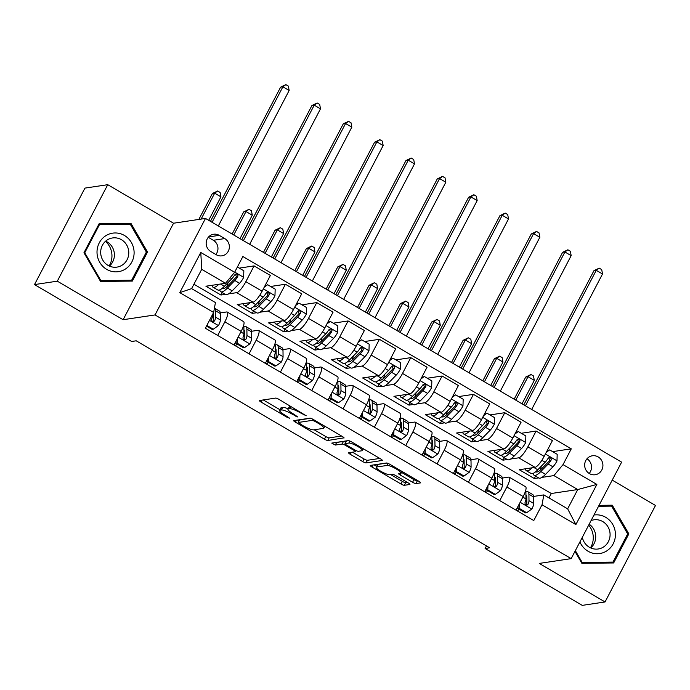 <?xml version="1.0" encoding="UTF-8"?>
<svg xmlns="http://www.w3.org/2000/svg" width="690" height="690" viewBox="0 0 690 690"><rect width="100%" height="100%" fill="white"/><g stroke="black" fill="none" stroke-linecap="round" stroke-linejoin="round"><path stroke-width="1.03" d="M306.239 415.803L279.002 399.389A2.941 0.552 -152.4 0 0 275.646 398.087L259.526 400.502A2.941 0.552 -152.4 0 0 259.38 400.579A2.941 0.552 -152.4 0 0 261.087 402.072L287.238 417.381L289.688 418.244L285.108 415.216A9.41 1.76 -152.4 0 1 279.631 410.429A9.41 1.76 -152.4 0 1 280.097 410.179L281.442 409.972A9.41 1.76 -152.4 0 1 292.18 414.155L297.916 417.053L293.431 413.966A9.41 1.76 -152.4 0 1 287.963 409.179A9.41 1.76 -152.4 0 1 288.42 408.929L289.765 408.73A9.41 1.76 -152.4 0 1 300.504 412.905L306.239 415.803M598.161 456.918A9.591 9.125 81.5 0 0 592.374 455.78A9.591 9.125 81.5 0 0 584.792 463.49A9.591 9.125 81.5 0 0 589.433 473.607A9.591 9.125 81.5 0 0 595.211 474.737A9.591 9.125 81.5 0 0 602.793 467.027A9.591 9.125 81.5 0 0 598.161 456.918M412.577 482.258A2.941 0.552 -152.4 0 0 415.932 483.569L420.452 482.888A2.941 0.552 -152.4 0 0 420.598 482.81A2.941 0.552 -152.4 0 0 418.89 481.31L389.85 464.31A2.941 0.552 -152.4 0 0 386.495 462.999L370.375 465.414A2.941 0.552 -152.4 0 0 370.237 465.5A2.941 0.552 -152.4 0 0 371.945 466.992L400.976 484A2.941 0.552 -152.4 0 0 404.34 485.303L409.8 484.484A2.941 0.552 -152.4 0 0 409.946 484.406A2.941 0.552 -152.4 0 0 408.23 482.914L395.81 475.634A2.941 0.552 -152.4 0 0 392.446 474.323L389.738 474.729A7.866 1.475 -152.4 0 1 381.605 471.719A7.866 1.475 -152.4 0 1 376.188 467.234A7.866 1.475 -152.4 0 1 376.576 467.018L387.185 465.431A7.866 1.475 -152.4 0 1 395.318 468.45A7.866 1.475 -152.4 0 1 400.743 472.935A7.866 1.475 -152.4 0 1 400.355 473.142L398.587 473.409A2.941 0.552 -152.4 0 0 398.44 473.487A2.941 0.552 -152.4 0 0 400.148 474.979L412.577 482.258L413.94 479.654A2.941 0.552 -152.4 0 0 417.295 480.956L418.08 480.844M539.252 563.42L605.052 601.956L582.248 605.372L485.113 548.481L489.667 547.8L136.206 340.8L131.643 341.481L34.5 284.591L57.305 281.175L123.113 319.712L155.034 314.933L571.173 558.633L539.252 563.42M343.922 438.072A2.941 0.552 -152.4 0 0 344.069 437.995A2.941 0.552 -152.4 0 0 342.361 436.494L313.329 419.494A2.941 0.552 -152.4 0 0 309.965 418.183L293.854 420.598A2.941 0.552 -152.4 0 0 293.707 420.676A2.941 0.552 -152.4 0 0 295.415 422.177L324.455 439.176A2.941 0.552 -152.4 0 0 327.81 440.487L344.051 437.831M351.589 441.902L380.621 458.902A2.941 0.552 -152.4 0 1 382.338 460.402A2.941 0.552 -152.4 0 1 382.191 460.48L366.071 462.895A2.941 0.552 -152.4 0 1 362.716 461.584L350.287 454.313A2.941 0.552 -152.4 0 1 348.579 452.812A2.941 0.552 -152.4 0 1 348.726 452.735L355.264 451.76A2.941 0.552 -152.4 0 0 355.41 451.674A2.941 0.552 -152.4 0 0 353.694 450.182L345.449 445.352A2.941 0.552 -152.4 0 0 342.093 444.05L335.288 445.067L331.743 443.101L348.234 440.591A2.941 0.552 -152.4 0 1 351.589 441.902M210.778 251.514L216.298 254.748A9.289 8.832 81.5 0 0 221.895 255.843A9.289 8.832 81.5 0 0 229.235 248.374A9.289 8.832 81.5 0 0 224.75 238.576L219.23 235.35A9.289 8.832 81.5 0 0 213.633 234.246A9.289 8.832 81.5 0 0 206.293 241.724A9.289 8.832 81.5 0 0 210.778 251.514M155.034 314.933L205.482 218.437L621.621 462.136L571.173 558.633M213.633 312.458L179.788 292.638L200.781 252.471L234.626 272.291L225.527 283.271L201.713 269.324L191.622 288.627L215.435 302.574L213.633 312.458L205.379 328.233L533.784 520.553L542.03 504.778L543.832 494.894L567.646 508.841L577.737 489.538L553.923 475.591L541.961 477.385M552.621 451.631L571.277 448.836L242.871 256.516L234.626 272.291M571.277 448.836L563.023 464.611L596.867 484.432L575.874 524.598L542.03 504.778M123.113 319.712L173.552 223.224L107.752 184.687L57.305 281.175M107.752 184.687L84.948 188.103L34.5 284.591M605.052 601.956L655.5 505.459L612.22 480.119M173.552 223.224L205.482 218.437M486.45 545.919L485.113 548.481M225.527 283.271L205.913 286.212L220.955 295.018L222.223 292.595M548.981 497.904L551.284 493.505L193.925 284.22M551.284 493.505L577.737 489.538L596.867 484.432M538.623 477.885L534.31 478.532L535.578 476.1M521.286 433.277L536.104 431.06L552.405 440.599L544.151 456.383A11.98 2.924 120.4 0 1 535.052 467.354L519.268 469.726L534.31 478.532M536.104 431.06L527.859 446.835A11.98 2.924 120.4 0 1 518.759 457.815L510.617 459.031M507.288 459.531L502.976 460.178L504.243 457.755M489.952 414.932L504.77 412.706L521.062 422.254L512.817 438.029A11.98 2.924 120.4 0 1 503.717 449.009L487.934 451.372L502.976 460.178M504.77 412.706L496.524 428.49A11.98 2.924 120.4 0 1 487.425 439.461L479.283 440.686M475.953 441.186L471.641 441.833L472.909 439.401M458.617 396.578L473.435 394.361L489.727 403.9L481.482 419.675A11.98 2.924 120.4 0 1 472.383 430.655L456.599 433.018L471.641 441.833M473.435 394.361L465.189 410.136A11.98 2.924 120.4 0 1 456.081 421.116L447.948 422.332M444.619 422.832L440.306 423.479L441.574 421.047M427.283 378.224L442.1 376.007L458.393 385.546L450.147 401.33A11.98 2.924 120.4 0 1 441.048 412.301L425.264 414.673L440.306 423.479M442.1 376.007L433.855 391.782A11.98 2.924 120.4 0 1 424.747 402.762L416.613 403.978M413.284 404.478L408.972 405.125L410.24 402.701M395.948 359.878L410.766 357.653L427.058 367.201L418.813 382.976A11.98 2.924 120.4 0 1 409.705 393.956L393.93 396.319L408.972 405.125M410.766 357.653L402.512 373.437A11.98 2.924 120.4 0 1 393.412 384.408L385.279 385.632M381.95 386.133L377.637 386.78L378.905 384.347M364.605 341.524L379.431 339.308L395.724 348.847L387.478 364.622A11.98 2.924 120.4 0 1 378.37 375.602L362.595 377.965L377.637 386.78M379.431 339.308L371.177 355.083A11.98 2.924 120.4 0 1 362.078 366.062L353.944 367.278M350.606 367.779L346.294 368.426L347.57 365.993M333.27 323.17L348.096 320.954L364.389 330.493L356.135 346.277A11.98 2.924 120.4 0 1 347.036 357.248L331.252 359.619L346.294 368.426M348.096 320.954L339.842 336.729A11.98 2.924 120.4 0 1 330.743 347.708L322.61 348.924M319.272 349.425L314.959 350.072L316.227 347.648M301.935 304.825L316.753 302.599L333.054 312.147L324.8 327.923A11.98 2.924 120.4 0 1 315.701 338.902L299.917 341.265L314.959 350.072M316.753 302.599L308.508 318.383A11.98 2.924 120.4 0 1 299.408 329.354L291.266 330.579M287.937 331.079L283.625 331.726L284.892 329.294M270.601 286.471L285.419 284.254L301.72 293.793L293.466 309.569A11.98 2.924 120.4 0 1 284.366 320.548L268.582 322.911L283.625 331.726M285.419 284.254L277.173 300.029A11.98 2.924 120.4 0 1 268.074 311.009L259.932 312.225M256.602 312.725L252.29 313.372L253.558 310.94M239.266 268.117L254.084 265.9L270.377 275.439L262.131 291.223A11.98 2.924 120.4 0 1 253.032 302.194L237.248 304.566L252.29 313.372M254.084 265.9L245.838 281.675A11.98 2.924 120.4 0 1 236.73 292.655L228.597 293.871M225.268 294.371L220.955 295.018M220.283 312.906L226.648 311.958A11.98 2.924 120.4 0 1 227.252 312.044A11.98 2.924 120.4 0 1 224.837 321.842L217.721 335.461M251.617 331.26L257.982 330.303A11.98 2.924 120.4 0 1 258.586 330.398A11.98 2.924 120.4 0 1 256.18 340.187L249.055 353.815M282.952 349.606L289.317 348.657A11.98 2.924 120.4 0 1 289.921 348.743A11.98 2.924 120.4 0 1 287.514 358.541L280.39 372.16M314.295 367.96L320.652 367.011A11.98 2.924 120.4 0 1 321.255 367.097A11.98 2.924 120.4 0 1 318.849 376.895L311.725 390.514M345.63 386.314L351.986 385.356A11.98 2.924 120.4 0 1 352.59 385.451A11.98 2.924 120.4 0 1 350.184 395.241L343.059 408.868M376.964 404.659L383.321 403.71A11.98 2.924 120.4 0 1 383.925 403.797A11.98 2.924 120.4 0 1 381.518 413.595L374.403 427.214M408.299 423.013L414.664 422.064A11.98 2.924 120.4 0 1 415.259 422.151A11.98 2.924 120.4 0 1 412.853 431.949L405.737 445.568M439.634 441.367L445.999 440.41A11.98 2.924 120.4 0 1 446.602 440.505A11.98 2.924 120.4 0 1 444.188 450.294L437.072 463.922M470.968 459.713L477.333 458.764A11.98 2.924 120.4 0 1 477.937 458.85A11.98 2.924 120.4 0 1 475.531 468.648L468.407 482.267M502.303 478.067L508.668 477.118A11.98 2.924 120.4 0 1 509.272 477.204A11.98 2.924 120.4 0 1 506.865 487.002L499.741 500.621M533.646 496.421L543.832 494.894M227.252 312.044L243.544 321.583A11.98 2.924 120.4 0 1 241.138 331.381L234.013 345M258.586 330.398L274.879 339.937A11.98 2.924 120.4 0 1 272.472 349.735L265.348 363.354M289.921 348.743L306.213 358.291A11.98 2.924 120.4 0 1 303.807 368.081L296.683 381.708M321.255 367.097L337.548 376.645A11.98 2.924 120.4 0 1 335.142 386.435L328.026 400.053M352.59 385.451L368.883 394.99A11.98 2.924 120.4 0 1 366.476 404.788L359.361 418.407M383.925 403.797L400.217 413.345A11.98 2.924 120.4 0 1 397.811 423.134L390.695 436.761M415.259 422.151L431.561 431.699A11.98 2.924 120.4 0 1 429.154 441.488L422.03 455.107M446.602 440.505L462.895 450.044A11.98 2.924 120.4 0 1 460.489 459.842L453.365 473.461M477.937 458.85L494.23 468.398A11.98 2.924 120.4 0 1 491.823 478.187L484.699 491.815M509.272 477.204L525.564 486.752A11.98 2.924 120.4 0 1 523.158 496.541L516.034 510.16M553.923 475.591L563.023 464.611M201.713 269.324L200.781 252.471M191.622 288.627L179.788 292.638M575.874 524.598L567.646 508.841M215.858 254.489A9.289 8.832 81.5 0 0 213.348 240.284L208.276 237.317M589.191 473.461A9.591 9.125 81.5 0 0 586.992 458.764M100.55 281.442L132.342 281.08L147.531 252.023L130.936 223.319L99.144 223.689L83.956 252.747L100.55 281.442M574.968 551.379L581.868 563.316L613.66 562.954L628.849 533.896L612.254 505.192L599.032 505.347M128.788 281.123L129.056 280.606M127.331 224.285L98.868 224.215M127.107 223.896L130.936 223.319M146.28 252.204L147.531 252.023M610.107 562.997L610.374 562.479M608.649 506.158L598.756 505.882M627.598 534.077L628.849 533.896M608.425 505.77L612.254 505.192M287.963 409.179L289.326 406.574A9.41 1.76 -152.4 0 1 289.791 406.315L290.619 406.194M288.144 408.825A9.41 1.76 -152.4 0 0 282.805 407.367L281.442 409.972M279.631 410.429L280.994 407.816A9.41 1.76 -152.4 0 1 281.46 407.566L282.805 407.367M263.261 399.941L279.993 409.739M314.2 429.767L325.818 436.572A2.941 0.552 -152.4 0 0 329.173 437.883L341.55 436.028M297.588 420.038L299.037 420.891M314.778 421.262L312.432 420.348L298.278 422.47L302.945 425.661A9.41 1.76 -152.4 0 0 313.683 429.844L323.351 428.395A9.41 1.76 -152.4 0 0 323.817 428.145A9.41 1.76 -152.4 0 0 318.349 423.358L314.778 421.262L315.149 420.564M299.555 420.029L310.483 418.244M379.819 458.436L367.434 460.29L366.071 462.895M352.461 452.174L364.079 458.979A2.941 0.552 -152.4 0 0 367.434 460.29M345.768 442.186A2.941 0.552 -152.4 0 0 343.456 441.436L336.651 442.463L335.288 445.067M336.203 442.393L336.651 442.463M362.043 450.743A7.866 1.475 -152.4 0 0 362.431 450.527A7.866 1.475 -152.4 0 0 357.015 446.05A7.866 1.475 -152.4 0 0 348.881 443.032L345.138 443.592A2.941 0.552 -152.4 0 0 344.991 443.67A2.941 0.552 -152.4 0 0 346.708 445.162L354.953 449.992A2.941 0.552 -152.4 0 0 358.308 451.303L362.043 450.743M344.991 443.67L346.363 441.065A2.941 0.552 -152.4 0 1 346.501 440.979L348.743 440.651M401.149 472.15A2.941 0.552 -152.4 0 0 401.511 472.374L413.94 479.654M376.188 467.234L377.551 464.62A7.866 1.475 -152.4 0 1 377.939 464.413L387.004 463.059M390.721 474.582L402.339 481.387A2.941 0.552 -152.4 0 0 405.703 482.698L407.428 482.439M374.118 464.853L376.654 466.345M218.885 284.271A22.917 5.598 120.4 0 1 212.969 287.169A22.917 5.598 120.4 0 1 212.037 285.289M237.386 267.021L243.837 270.799L243.622 277.484A7.935 1.941 120.4 0 1 239.577 283.297L232.194 290.844A22.917 5.598 120.4 0 1 225.501 294.509L220.74 291.723A22.917 5.598 -59.6 0 0 227.433 288.049L234.807 280.502A7.935 1.941 -59.6 0 0 237.722 276.664L237.981 275.483L236.981 274.12L235.833 274.034L234.712 274.905A7.935 1.941 120.4 0 1 231.805 278.743L224.423 286.29A22.917 5.598 120.4 0 1 217.73 289.964L212.969 287.169M226.967 286.548A19.027 4.649 120.4 0 1 228.218 282.408M219.808 289.86A22.917 5.598 -59.6 0 0 220.74 291.723M235.454 274.197L236.411 276.863A4.045 0.992 120.4 0 1 235.644 277.768L228.261 285.315A19.027 4.649 120.4 0 1 222.706 288.36A19.027 4.649 120.4 0 1 222.439 288.144M218.325 225.958L289.153 90.485L282.883 86.811L280.606 87.156L210.45 221.352M212.063 222.292L282.883 86.811L285.858 84.629L288.36 86.095L289.153 90.485M280.606 87.156L285.858 84.629M206.845 325.439L213.296 329.216L218.532 325.464A7.935 1.941 -59.6 0 0 220.395 319.979L220.317 313.553A22.917 5.598 -59.6 0 0 219.351 311.026L214.59 308.24A22.917 5.598 -59.6 0 0 214.418 308.154M213.452 315.925A19.027 4.649 -59.6 0 0 212.408 316.865M206.5 326.103L212.115 329.397L213.296 329.216M212.606 314.407L212.624 315.434A7.935 1.941 120.4 0 1 211.666 318.978L211.778 320.695L212.624 321.488L213.736 321.575L214.676 320.738A7.935 1.941 -59.6 0 0 215.634 317.193L215.556 310.759A22.917 5.598 -59.6 0 0 214.59 308.24M213.365 312.958A19.027 4.649 120.4 0 1 213.426 313.691L213.495 320.126A4.045 0.992 120.4 0 1 213.365 320.936L214.676 320.738M208.673 220.308L220.938 196.848L214.668 193.183L212.391 193.528L198.841 219.429M201.126 219.092L214.668 193.183L217.635 190.992L220.145 192.467L220.938 196.848M212.391 193.528L217.635 190.992M250.22 302.617A22.917 5.598 120.4 0 1 244.303 305.523A22.917 5.598 120.4 0 1 243.372 303.643M264.796 286.117L267.651 284.746L275.172 289.153L274.956 295.829A7.935 1.941 120.4 0 1 270.911 301.642L263.528 309.198A22.917 5.598 120.4 0 1 256.835 312.863L252.074 310.077A22.917 5.598 -59.6 0 0 258.767 306.403L266.15 298.856A7.935 1.941 -59.6 0 0 269.057 295.018L269.316 293.837L268.315 292.474L267.168 292.387L266.047 293.259A7.935 1.941 120.4 0 1 263.14 297.097L255.757 304.644A22.917 5.598 120.4 0 1 249.064 308.309L244.303 305.523M258.302 304.902A19.027 4.649 120.4 0 1 259.552 300.762M267.651 284.746L264.236 287.187M251.151 308.206A22.917 5.598 -59.6 0 0 252.074 310.077M266.788 292.543L267.746 295.216A4.045 0.992 120.4 0 1 266.978 296.122L259.595 303.669A19.027 4.649 120.4 0 1 254.041 306.714A19.027 4.649 120.4 0 1 253.773 306.489M249.668 244.312L320.488 108.839L314.226 105.165L311.94 105.51L241.785 239.697M243.398 240.638L314.226 105.165L317.193 102.983L319.694 104.449L320.488 108.839M311.94 105.51L317.193 102.983M281.555 320.971A22.917 5.598 120.4 0 1 275.638 323.877A22.917 5.598 120.4 0 1 274.715 321.997M296.131 304.471L298.986 303.1L306.507 307.498L306.291 314.183A7.935 1.941 120.4 0 1 302.246 319.996L294.863 327.543A22.917 5.598 120.4 0 1 288.179 331.217L283.409 328.423A22.917 5.598 -59.6 0 0 290.102 324.757L297.485 317.21A7.935 1.941 -59.6 0 0 300.392 313.363L300.65 312.19L299.65 310.819L298.503 310.741L297.381 311.604A7.935 1.941 120.4 0 1 294.475 315.442L287.092 322.998A22.917 5.598 120.4 0 1 280.407 326.663L275.638 323.877M289.645 323.248A19.027 4.649 120.4 0 1 290.887 319.108M298.986 303.1L295.57 305.541M282.486 326.56A22.917 5.598 -59.6 0 0 283.409 328.423M298.123 310.897L299.081 313.562A4.045 0.992 120.4 0 1 298.313 314.468L290.93 322.014A19.027 4.649 120.4 0 1 285.384 325.068A19.027 4.649 120.4 0 1 285.108 324.843M281.002 262.666L351.822 127.184L345.561 123.519L343.275 123.855L273.128 258.051M274.732 258.991L345.561 123.519L348.528 121.328L351.038 122.803L351.822 127.184M343.275 123.855L348.528 121.328M312.889 339.325A22.917 5.598 120.4 0 1 306.972 342.223A22.917 5.598 120.4 0 1 306.049 340.343M327.474 322.817L330.329 321.445L337.841 325.853L337.626 332.537A7.935 1.941 120.4 0 1 333.581 338.35L326.197 345.897A22.917 5.598 120.4 0 1 319.513 349.563L314.744 346.777A22.917 5.598 -59.6 0 0 321.437 343.103L328.82 335.556A7.935 1.941 -59.6 0 0 331.726 331.718L331.994 330.536L330.984 329.173L329.837 329.087L328.716 329.958A7.935 1.941 120.4 0 1 325.809 333.796L318.426 341.343A22.917 5.598 120.4 0 1 311.742 345.017L306.972 342.223M320.979 341.602A19.027 4.649 120.4 0 1 322.23 337.462M330.329 321.445L326.905 323.895M313.821 344.914A22.917 5.598 -59.6 0 0 314.744 346.777M329.458 329.251L330.415 331.916A4.045 0.992 120.4 0 1 329.647 332.822L322.264 340.368A19.027 4.649 120.4 0 1 316.719 343.413A19.027 4.649 120.4 0 1 316.443 343.197M312.337 281.011L383.157 145.538L376.895 141.864L374.61 142.209L304.463 276.405M306.067 277.346L376.895 141.864L379.862 139.682L382.372 141.148L383.157 145.538M374.61 142.209L379.862 139.682M237.256 338.799L237.11 343.163L244.631 347.57L249.866 343.818A7.935 1.941 -59.6 0 0 251.729 338.333L251.66 331.899A22.917 5.598 -59.6 0 0 250.686 329.38L245.925 326.594A22.917 5.598 -59.6 0 0 243.846 326.689M244.786 334.279A19.027 4.649 -59.6 0 0 243.743 335.219M236.886 343.905A19.027 4.649 -59.6 0 0 235.851 345.543L235.609 345.94M237.11 343.163L235.928 343.344L243.449 347.743L244.631 347.57M235.928 343.344L235.997 341.205M243.57 325.602A22.917 5.598 120.4 0 1 243.889 327.353L243.958 333.788A7.935 1.941 120.4 0 1 243.009 337.332L243.113 339.049L243.958 339.842L245.071 339.929L246.011 339.092A7.935 1.941 -59.6 0 0 246.968 335.547L246.891 329.113A22.917 5.598 -59.6 0 0 245.925 326.594M243.915 329.923A19.027 4.649 120.4 0 1 243.958 329.949A19.027 4.649 120.4 0 1 244.76 332.045L244.829 338.48A4.045 0.992 120.4 0 1 244.7 339.29L246.011 339.092M240.008 238.654L252.273 215.202L246.002 211.537L243.725 211.873L232.133 234.048M233.746 234.988L246.002 211.537L248.969 209.346L251.479 210.812L252.273 215.202M243.725 211.873L248.969 209.346M268.591 357.153L268.453 361.517L275.966 365.916L281.201 362.172A7.935 1.941 -59.6 0 0 283.064 356.687L282.995 350.253A22.917 5.598 -59.6 0 0 282.029 347.734L277.259 344.94A22.917 5.598 -59.6 0 0 275.181 345.043M276.121 352.625A19.027 4.649 -59.6 0 0 275.077 353.573M268.22 362.25A19.027 4.649 -59.6 0 0 267.185 363.897L266.952 364.286M268.453 361.517L267.263 361.689L274.784 366.097L275.966 365.916M267.263 361.689L267.332 359.559M274.905 343.956A22.917 5.598 120.4 0 1 275.224 345.699L275.293 352.133A7.935 1.941 120.4 0 1 274.344 355.678L274.447 357.403L275.293 358.196L276.405 358.282L277.354 357.446A7.935 1.941 -59.6 0 0 278.303 353.892L278.225 347.467A22.917 5.598 -59.6 0 0 277.259 344.94M275.25 348.278A19.027 4.649 120.4 0 1 275.293 348.303A19.027 4.649 120.4 0 1 276.095 350.399L276.173 356.825A4.045 0.992 120.4 0 1 276.035 357.636L277.354 357.446M271.343 257.008L283.607 233.556L277.337 229.882L275.06 230.227L263.468 252.393M265.081 253.342L277.337 229.882L280.312 227.7L282.814 229.166L283.607 233.556M275.06 230.227L280.312 227.7M299.926 375.498L299.788 379.862L307.309 384.27L312.536 380.518A7.935 1.941 -59.6 0 0 314.399 375.041L314.329 368.607A22.917 5.598 -59.6 0 0 313.363 366.079L308.603 363.294A22.917 5.598 -59.6 0 0 306.515 363.397M307.455 370.978A19.027 4.649 -59.6 0 0 306.412 371.919M299.555 380.604A19.027 4.649 -59.6 0 0 298.529 382.251L298.287 382.639M299.788 379.862L298.598 380.043L306.119 384.451L307.309 384.27M298.598 380.043L298.666 377.913M306.248 362.302A22.917 5.598 120.4 0 1 306.558 364.053L306.627 370.487A7.935 1.941 120.4 0 1 305.679 374.032L305.782 375.748L306.636 376.542L307.74 376.628L308.689 375.791A7.935 1.941 -59.6 0 0 309.637 372.246L309.569 365.812A22.917 5.598 -59.6 0 0 308.603 363.294M306.584 366.632A19.027 4.649 120.4 0 1 306.627 366.657A19.027 4.649 120.4 0 1 307.43 368.745L307.507 375.179A4.045 0.992 120.4 0 1 307.369 375.99L308.689 375.791M302.677 275.362L314.942 251.902L308.68 248.236L306.395 248.581L294.803 270.747M296.415 271.688L308.68 248.236L311.647 246.045L314.148 247.52L314.942 251.902M306.395 248.581L311.647 246.045M344.224 357.67A22.917 5.598 120.4 0 1 338.316 360.577A22.917 5.598 120.4 0 1 337.384 358.697M358.809 341.171L361.663 339.799L369.185 344.207L368.96 350.882A7.935 1.941 120.4 0 1 364.915 356.696L357.532 364.251A22.917 5.598 120.4 0 1 350.848 367.917L346.087 365.131A22.917 5.598 -59.6 0 0 352.771 361.457L360.154 353.91A7.935 1.941 -59.6 0 0 363.061 350.072L363.328 348.89L362.319 347.527L361.18 347.441L360.051 348.312A7.935 1.941 120.4 0 1 357.144 352.15L349.761 359.697A22.917 5.598 120.4 0 1 343.077 363.363L338.316 360.577M352.314 359.956A19.027 4.649 120.4 0 1 353.565 355.816M361.663 339.799L358.248 342.249M345.155 363.259A22.917 5.598 -59.6 0 0 346.087 365.131M360.801 347.596L361.75 350.27A4.045 0.992 120.4 0 1 360.982 351.176L353.608 358.722A19.027 4.649 120.4 0 1 348.053 361.767A19.027 4.649 120.4 0 1 347.777 361.543M343.672 299.365L414.5 163.892L408.23 160.218L405.953 160.563L335.797 294.751M337.401 295.7L408.23 160.218L411.197 158.036L413.707 159.502L414.5 163.892M405.953 160.563L411.197 158.036M331.26 393.852L331.122 398.216L338.643 402.624L343.879 398.872A7.935 1.941 -59.6 0 0 345.733 393.386L345.664 386.952A22.917 5.598 -59.6 0 0 344.698 384.434L339.937 381.648A22.917 5.598 -59.6 0 0 337.859 381.743M338.79 389.332A19.027 4.649 -59.6 0 0 337.746 390.273M330.898 398.958A19.027 4.649 -59.6 0 0 329.863 400.597L329.622 400.994M331.122 398.216L329.932 398.397L337.453 402.796L338.643 402.624M329.932 398.397L330.001 396.258M337.582 380.656A22.917 5.598 120.4 0 1 337.893 382.407L337.962 388.841A7.935 1.941 120.4 0 1 337.013 392.386L337.117 394.102L337.971 394.896L339.075 394.982L340.023 394.145A7.935 1.941 -59.6 0 0 340.972 390.6L340.903 384.166A22.917 5.598 -59.6 0 0 339.937 381.648M337.919 384.977A19.027 4.649 120.4 0 1 337.962 385.003A19.027 4.649 120.4 0 1 338.773 387.099L338.842 393.533A4.045 0.992 120.4 0 1 338.712 394.344L340.023 394.145M334.02 293.707L346.277 270.256L340.015 266.59L337.729 266.927L326.137 289.101M327.75 290.041L340.015 266.59L342.982 264.399L345.483 265.866L346.277 270.256M337.729 266.927L342.982 264.399M105.449 241.345A18.725 17.811 -98.5 0 1 111.953 255.421A18.725 17.811 -98.5 0 1 109.132 265.952M134.101 252.195A19.475 18.527 81.5 0 0 115.092 232.961A19.475 18.527 81.5 0 0 97.014 252.618A19.475 18.527 81.5 0 0 116.032 271.86A19.475 18.527 81.5 0 0 134.101 252.195M128.771 252.376A14.74 14.024 81.5 0 0 112.548 237.955A14.74 14.024 81.5 0 0 100.688 252.695A14.74 14.024 81.5 0 0 116.912 267.116A14.74 14.024 81.5 0 0 128.771 252.376M109.408 266.081A14.74 14.024 81.5 0 0 114.393 254.524A14.74 14.024 81.5 0 0 105.674 241.138M100.11 280.675L100.844 280.563L84.758 252.764L99.481 224.604L130.281 224.25L146.358 252.057L131.643 280.218L127.995 280.761L100.343 281.08M84.025 252.868L84.758 252.764M98.601 224.733L99.481 224.604M131.643 280.218L100.844 280.563M588.673 525.159A18.725 17.811 -98.5 0 1 590.45 547.826M579.919 541.909A19.475 18.527 81.5 0 0 588.018 551.232A19.475 18.527 81.5 0 0 613.177 543.823A19.475 18.527 81.5 0 0 605.742 517.327A19.475 18.527 81.5 0 0 593.969 515.025M582.326 537.312A14.74 14.024 81.5 0 0 589.338 547.239A14.74 14.024 81.5 0 0 598.23 548.99A14.74 14.024 81.5 0 0 609.882 537.122A14.74 14.024 81.5 0 0 602.758 521.571A14.74 14.024 81.5 0 0 593.866 519.829A14.74 14.024 81.5 0 0 591.08 520.553M590.726 547.955A14.74 14.024 81.5 0 0 589.165 524.219M598.549 506.279L611.599 506.124L627.676 533.931L612.962 562.091L609.313 562.635L581.661 562.954M612.962 562.091L582.162 562.436L575.348 550.655M581.428 562.548L582.162 562.436M375.567 376.024A22.917 5.598 120.4 0 1 369.65 378.931A22.917 5.598 120.4 0 1 368.719 377.051M390.143 359.524L392.998 358.153L400.519 362.552L400.295 369.236A7.935 1.941 120.4 0 1 396.25 375.05L388.875 382.596A22.917 5.598 120.4 0 1 382.182 386.271L377.421 383.476A22.917 5.598 -59.6 0 0 384.106 379.811L391.489 372.264A7.935 1.941 -59.6 0 0 394.395 368.417L394.663 367.244L393.654 365.873L392.515 365.795L391.394 366.657A7.935 1.941 120.4 0 1 388.479 370.495L381.104 378.051A22.917 5.598 120.4 0 1 374.411 381.717L369.65 378.931M383.649 378.301A19.027 4.649 120.4 0 1 384.899 374.161M392.998 358.153L389.583 360.594M376.49 381.613A22.917 5.598 -59.6 0 0 377.421 383.476M392.136 365.95L393.084 368.615A4.045 0.992 120.4 0 1 392.325 369.521L384.942 377.068A19.027 4.649 120.4 0 1 379.388 380.121A19.027 4.649 120.4 0 1 379.121 379.897M375.006 317.719L445.835 182.238L439.565 178.572L437.288 178.908L367.132 313.105M368.745 314.045L439.565 178.572L442.532 176.381L445.041 177.856L445.835 182.238M437.288 178.908L442.532 176.381M406.902 394.378A22.917 5.598 120.4 0 1 400.985 397.276A22.917 5.598 120.4 0 1 400.053 395.396M421.478 377.87L424.333 376.498L431.854 380.906L431.63 387.59A7.935 1.941 120.4 0 1 427.593 393.404L420.21 400.95A22.917 5.598 120.4 0 1 413.517 404.616L408.756 401.83A22.917 5.598 -59.6 0 0 415.44 398.165L422.823 390.609A7.935 1.941 -59.6 0 0 425.739 386.771L425.997 385.589L424.988 384.227L423.85 384.149L422.729 385.011A7.935 1.941 120.4 0 1 419.822 388.849L412.439 396.396A22.917 5.598 120.4 0 1 405.746 400.071L400.985 397.276M414.983 396.655A19.027 4.649 120.4 0 1 416.234 392.515M424.333 376.498L420.917 378.948M407.825 399.967A22.917 5.598 -59.6 0 0 408.756 401.83M423.47 384.304L424.419 386.969A4.045 0.992 120.4 0 1 423.66 387.875L416.277 395.422A19.027 4.649 120.4 0 1 410.723 398.466A19.027 4.649 120.4 0 1 410.455 398.251M406.341 336.065L477.17 200.592L470.899 196.926L468.622 197.262L398.466 331.459M400.079 332.399L470.899 196.926L473.866 194.735L476.376 196.202L477.17 200.592M468.622 197.262L473.866 194.735M438.236 412.724A22.917 5.598 120.4 0 1 432.32 415.63A22.917 5.598 120.4 0 1 431.388 413.75M452.812 396.224L455.667 394.853L463.188 399.26L462.964 405.936A7.935 1.941 120.4 0 1 458.928 411.749L451.545 419.304A22.917 5.598 120.4 0 1 444.852 422.97L440.091 420.184A22.917 5.598 -59.6 0 0 446.784 416.51L454.158 408.963A7.935 1.941 -59.6 0 0 457.073 405.125L457.332 403.943L456.323 402.581L455.184 402.494L454.063 403.365A7.935 1.941 120.4 0 1 451.157 407.204L443.774 414.75A22.917 5.598 120.4 0 1 437.081 418.416L432.32 415.63M446.318 415.009A19.027 4.649 120.4 0 1 447.568 410.869M455.667 394.853L452.252 397.302M439.159 418.312A22.917 5.598 -59.6 0 0 440.091 420.184M454.805 402.649L455.754 405.323A4.045 0.992 120.4 0 1 454.995 406.229L447.612 413.776A19.027 4.649 120.4 0 1 442.057 416.82A19.027 4.649 120.4 0 1 441.79 416.596M437.676 354.419L508.504 218.946L502.234 215.271L499.957 215.616L429.801 349.804M431.414 350.753L502.234 215.271L505.209 213.089L507.711 214.555L508.504 218.946M499.957 215.616L505.209 213.089M469.571 431.078A22.917 5.598 120.4 0 1 463.654 433.984A22.917 5.598 120.4 0 1 462.723 432.104M484.147 414.578L487.002 413.207L494.523 417.605L494.307 424.29A7.935 1.941 120.4 0 1 490.262 430.103L482.879 437.65A22.917 5.598 120.4 0 1 476.186 441.324L471.425 438.53A22.917 5.598 -59.6 0 0 478.118 434.864L485.501 427.317A7.935 1.941 -59.6 0 0 488.408 423.47L488.667 422.297L487.666 420.926L486.519 420.848L485.398 421.711A7.935 1.941 120.4 0 1 482.491 425.549L475.108 433.104A22.917 5.598 120.4 0 1 468.415 436.77L463.654 433.984M477.652 433.355A19.027 4.649 120.4 0 1 478.903 429.214M487.002 413.207L483.587 415.647M470.502 436.666A22.917 5.598 -59.6 0 0 471.425 438.53M486.139 421.004L487.097 423.669A4.045 0.992 120.4 0 1 486.329 424.574L478.946 432.121A19.027 4.649 120.4 0 1 473.392 435.174A19.027 4.649 120.4 0 1 473.124 434.95M469.019 372.773L539.839 237.291L533.577 233.625L531.291 233.962L461.136 368.158M462.749 369.098L533.577 233.625L536.544 231.435L539.045 232.91L539.839 237.291M531.291 233.962L536.544 231.435M500.906 449.432A22.917 5.598 120.4 0 1 494.989 452.33A22.917 5.598 120.4 0 1 494.057 450.449M515.482 432.923L518.337 431.552L525.858 435.959L525.642 442.644A7.935 1.941 120.4 0 1 521.597 448.457L514.214 456.004A22.917 5.598 120.4 0 1 507.53 459.669L502.76 456.884A22.917 5.598 -59.6 0 0 509.453 453.218L516.836 445.662A7.935 1.941 -59.6 0 0 519.743 441.824L520.001 440.643L519.001 439.28L517.854 439.202L516.732 440.065A7.935 1.941 120.4 0 1 513.826 443.903L506.443 451.45A22.917 5.598 120.4 0 1 499.758 455.124L494.989 452.33M508.987 451.709A19.027 4.649 120.4 0 1 510.238 447.568M518.337 431.552L514.921 434.001M501.837 455.02A22.917 5.598 -59.6 0 0 502.76 456.884M517.474 439.358L518.432 442.023A4.045 0.992 120.4 0 1 517.664 442.928L510.281 450.475A19.027 4.649 120.4 0 1 504.735 453.52A19.027 4.649 120.4 0 1 504.459 453.304M500.354 391.118L571.173 255.645L564.912 251.979L562.626 252.316L492.479 386.512M494.083 387.452L564.912 251.979L567.879 249.789L570.389 251.255L571.173 255.645M562.626 252.316L567.879 249.789M362.604 412.206L362.457 416.57L369.978 420.969L375.213 417.226A7.935 1.941 -59.6 0 0 377.076 411.74L376.999 405.306A22.917 5.598 -59.6 0 0 376.033 402.788L371.272 399.993A22.917 5.598 -59.6 0 0 369.193 400.096M370.133 407.678A19.027 4.649 -59.6 0 0 369.081 408.627M362.233 417.303A19.027 4.649 -59.6 0 0 361.198 418.951L360.956 419.339M362.457 416.57L361.267 416.743L368.788 421.15L369.978 420.969M361.267 416.743L361.344 414.612M368.917 399.01A22.917 5.598 120.4 0 1 369.228 400.752L369.305 407.186A7.935 1.941 120.4 0 1 368.348 410.731L368.46 412.456L369.305 413.25L370.409 413.336L371.358 412.499A7.935 1.941 -59.6 0 0 372.307 408.946L372.238 402.52A22.917 5.598 -59.6 0 0 371.272 399.993M369.254 403.331A19.027 4.649 120.4 0 1 369.305 403.357A19.027 4.649 120.4 0 1 370.107 405.453L370.176 411.878A4.045 0.992 120.4 0 1 370.047 412.689L371.358 412.499M365.355 312.061L377.611 288.61L371.349 284.936L369.064 285.281L357.48 307.447M359.085 308.396L371.349 284.936L374.316 282.753L376.826 284.22L377.611 288.61M369.064 285.281L374.316 282.753M393.938 430.551L393.792 434.916L401.313 439.323L406.548 435.571A7.935 1.941 -59.6 0 0 408.411 430.094L408.333 423.66A22.917 5.598 -59.6 0 0 407.367 421.133L402.606 418.347A22.917 5.598 -59.6 0 0 400.528 418.451M401.468 426.032A19.027 4.649 -59.6 0 0 400.416 426.972M393.567 435.657A19.027 4.649 -59.6 0 0 392.532 437.305L392.291 437.693M393.792 434.916L392.61 435.097L400.131 439.504L401.313 439.323M392.61 435.097L392.679 432.966M400.252 417.355A22.917 5.598 120.4 0 1 400.562 419.106L400.64 425.54A7.935 1.941 120.4 0 1 399.683 429.085L399.795 430.802L400.64 431.595L401.753 431.681L402.693 430.845A7.935 1.941 -59.6 0 0 403.641 427.3L403.572 420.865A22.917 5.598 -59.6 0 0 402.606 418.347M400.597 421.685A19.027 4.649 120.4 0 1 400.64 421.711A19.027 4.649 120.4 0 1 401.442 423.798L401.511 430.232A4.045 0.992 120.4 0 1 401.382 431.043L402.693 430.845M396.69 330.415L408.954 306.955L402.684 303.289L400.407 303.635L388.815 325.801M390.419 326.741L402.684 303.289L405.651 301.099L408.161 302.574L408.954 306.955M400.407 303.635L405.651 301.099M425.273 448.905L425.126 453.27L432.647 457.677L437.883 453.925A7.935 1.941 -59.6 0 0 439.746 448.44L439.668 442.005A22.917 5.598 -59.6 0 0 438.702 439.487L433.941 436.701A22.917 5.598 -59.6 0 0 431.862 436.796M432.803 444.386A19.027 4.649 -59.6 0 0 431.759 445.326M424.902 454.011A19.027 4.649 -59.6 0 0 423.867 455.65L423.626 456.047M425.126 453.27L423.945 453.451L431.466 457.85L432.647 457.677M423.945 453.451L424.014 451.312M431.586 435.709A22.917 5.598 120.4 0 1 431.897 437.46L431.974 443.894A7.935 1.941 120.4 0 1 431.017 447.439L431.129 449.156L431.974 449.949L433.087 450.035L434.027 449.199A7.935 1.941 -59.6 0 0 434.985 445.654L434.907 439.22A22.917 5.598 -59.6 0 0 433.941 436.701M431.931 440.03A19.027 4.649 120.4 0 1 431.974 440.056A19.027 4.649 120.4 0 1 432.777 442.152L432.846 448.586A4.045 0.992 120.4 0 1 432.716 449.397L434.027 449.199M428.024 348.761L440.289 325.309L434.019 321.644L431.742 321.98L420.15 344.155M421.754 345.095L434.019 321.644L436.986 319.453L439.496 320.919L440.289 325.309M431.742 321.98L436.986 319.453M456.608 467.259L456.461 471.624L463.982 476.022L469.217 472.279A7.935 1.941 -59.6 0 0 471.08 466.794L471.011 460.359A22.917 5.598 -59.6 0 0 470.037 457.841L465.276 455.046A22.917 5.598 -59.6 0 0 463.197 455.15M464.137 462.731A19.027 4.649 -59.6 0 0 463.094 463.68M456.237 472.357A19.027 4.649 -59.6 0 0 455.202 474.004L454.96 474.401M456.461 471.624L455.279 471.796L462.8 476.204L463.982 476.022M455.279 471.796L455.348 469.666M462.921 454.063A22.917 5.598 120.4 0 1 463.24 455.805L463.309 462.24A7.935 1.941 120.4 0 1 462.36 465.784L462.464 467.51L463.309 468.303L464.422 468.389L465.362 467.553A7.935 1.941 -59.6 0 0 466.319 463.999L466.242 457.574A22.917 5.598 -59.6 0 0 465.276 455.046M463.266 458.384A19.027 4.649 120.4 0 1 463.309 458.41A19.027 4.649 120.4 0 1 464.111 460.506L464.18 466.932A4.045 0.992 120.4 0 1 464.051 467.742L465.362 467.553M459.359 367.115L471.624 343.663L465.353 339.989L463.076 340.334L451.484 362.5M453.097 363.449L465.353 339.989L468.32 337.807L470.83 339.273L471.624 343.663M463.076 340.334L468.32 337.807M487.942 485.605L487.804 489.969L495.317 494.376L500.552 490.625A7.935 1.941 -59.6 0 0 502.415 485.148L502.346 478.713A22.917 5.598 -59.6 0 0 501.38 476.186L496.61 473.4A22.917 5.598 -59.6 0 0 494.532 473.504M495.472 481.085A19.027 4.649 -59.6 0 0 494.428 482.025M487.571 490.711A19.027 4.649 -59.6 0 0 486.536 492.358L486.303 492.746M487.804 489.969L486.614 490.15L494.135 494.558L495.317 494.376M486.614 490.15L486.683 488.02M494.256 472.409A22.917 5.598 120.4 0 1 494.575 474.159L494.644 480.594A7.935 1.941 120.4 0 1 493.695 484.139L493.798 485.855L494.644 486.648L495.756 486.735L496.697 485.898A7.935 1.941 -59.6 0 0 497.654 482.353L497.576 475.919A22.917 5.598 -59.6 0 0 496.61 473.4M494.601 476.738A19.027 4.649 120.4 0 1 494.644 476.764A19.027 4.649 120.4 0 1 495.446 478.851L495.524 485.286A4.045 0.992 120.4 0 1 495.386 486.096L496.697 485.898M490.693 385.469L502.958 362.017L496.688 358.343L494.411 358.688L482.819 380.854M484.432 381.794L496.688 358.343L499.664 356.152L502.165 357.627L502.958 362.017M494.411 358.688L499.664 356.152M532.24 467.777A22.917 5.598 120.4 0 1 526.323 470.684A22.917 5.598 120.4 0 1 525.4 468.803M546.825 451.277L549.68 449.906L557.192 454.313L556.977 460.998A7.935 1.941 120.4 0 1 552.932 466.802L545.548 474.358A22.917 5.598 120.4 0 1 538.864 478.023L534.095 475.238A22.917 5.598 -59.6 0 0 540.788 471.563L548.17 464.016A7.935 1.941 -59.6 0 0 551.077 460.178L551.345 458.997L550.335 457.634L549.188 457.548L548.067 458.419A7.935 1.941 120.4 0 1 545.16 462.257L537.777 469.804A22.917 5.598 120.4 0 1 531.093 473.469L526.323 470.684M540.33 470.062A19.027 4.649 120.4 0 1 541.572 465.923M549.68 449.906L546.256 452.355M533.172 473.366A22.917 5.598 -59.6 0 0 534.095 475.238M548.809 457.703L549.766 460.377A4.045 0.992 120.4 0 1 548.999 461.282L541.616 468.829A19.027 4.649 120.4 0 1 536.07 471.874A19.027 4.649 120.4 0 1 535.794 471.65M531.688 409.472L602.508 273.999L596.246 270.325L593.961 270.67L523.814 404.858M525.418 405.806L596.246 270.325L599.213 268.143L601.723 269.609L602.508 273.999M593.961 270.67L599.213 268.143M519.277 503.959L519.139 508.323L526.66 512.73L531.886 508.979A7.935 1.941 -59.6 0 0 533.75 503.493L533.681 497.059A22.917 5.598 -59.6 0 0 532.715 494.54L527.954 491.754A22.917 5.598 -59.6 0 0 525.866 491.849M526.806 499.439A19.027 4.649 -59.6 0 0 525.763 500.379M518.906 509.065A19.027 4.649 -59.6 0 0 517.88 510.704L517.638 511.1M519.139 508.323L517.948 508.504L525.47 512.903L526.66 512.73M517.948 508.504L518.018 506.365M525.599 490.763A22.917 5.598 120.4 0 1 525.909 492.513L525.978 498.948A7.935 1.941 120.4 0 1 525.03 502.493L525.133 504.209L525.987 505.002L527.091 505.089L528.04 504.252A7.935 1.941 -59.6 0 0 528.989 500.707L528.92 494.273A22.917 5.598 -59.6 0 0 527.954 491.754M525.935 495.084A19.027 4.649 120.4 0 1 525.978 495.109A19.027 4.649 120.4 0 1 526.781 497.205L526.858 503.64A4.045 0.992 120.4 0 1 526.72 504.45L528.04 504.252M522.028 403.822L534.293 380.363L528.023 376.697L525.745 377.033L514.154 399.208M515.766 400.148L528.023 376.697L530.998 374.506L533.499 375.972L534.293 380.363M525.745 377.033L530.998 374.506M535.052 467.354L518.759 457.815M503.717 449.009L487.425 439.461M472.383 430.655L456.081 421.116M441.048 412.301L424.747 402.762M409.705 393.956L393.412 384.408M378.37 375.602L362.078 366.062M347.036 357.248L330.743 347.708M315.701 338.902L299.408 329.354M284.366 320.548L268.074 311.009M253.032 302.194L236.73 292.655M241.138 331.381L224.837 321.842M262.131 291.223L245.838 281.675M293.466 309.569L277.173 300.029M272.472 349.735L256.18 340.187M324.8 327.923L308.508 318.383M303.807 368.081L287.514 358.541M356.135 346.277L339.842 336.729M335.142 386.435L318.849 376.895M387.478 364.622L371.177 355.083M366.476 404.788L350.184 395.241M418.813 382.976L402.512 373.437M397.811 423.134L381.518 413.595M450.147 401.33L433.855 391.782M429.154 441.488L412.853 431.949M481.482 419.675L465.189 410.136M460.489 459.842L444.188 450.294M512.817 438.029L496.524 428.49M491.823 478.187L475.531 468.648M544.151 456.383L527.859 446.835M523.158 496.541L506.865 487.002M208.596 236.937L219.23 235.35M213.348 240.284L224.75 238.576M300.875 412.206L300.504 412.905M290.982 406.41L289.765 408.73M289.791 406.315L288.42 408.929M295.932 415.432L295.562 416.139M292.551 413.439L292.18 414.155M281.46 407.566L280.097 410.179M287.601 416.682L287.238 417.381M262.114 400.114L261.087 402.072M304.255 414.181L303.893 414.888M329.173 437.883L327.81 440.487M325.818 436.572L324.455 439.176M296.441 420.21L295.415 422.177M312.984 419.296L312.432 420.348M299.65 419.865L298.278 422.47M318.711 422.651L318.349 423.358M364.079 458.979L362.716 461.584M351.314 452.347L350.287 454.313M354.065 449.475L353.694 450.182M345.845 444.61L345.449 445.352M343.456 441.436L342.093 444.05M349.916 441.057L348.881 443.032M346.501 440.979L345.138 443.592M401.511 472.374L400.148 474.979M388.211 463.473L387.185 465.431M377.939 464.413L376.576 467.018M405.703 482.698L404.34 485.303M402.339 481.387L400.976 484M372.971 465.026L371.945 466.992M417.295 480.956L415.932 483.569M243.622 277.311L234.729 272.102M224.423 286.29L220.541 284.021M232.194 290.844L227.433 288.049M231.805 278.743L230.106 277.751M239.577 283.297L234.807 280.502M236.411 276.863L237.722 276.664M209.501 320.35L218.402 325.559M215.556 310.759L220.317 313.553M215.634 317.193L220.395 319.979M274.956 295.665L263.356 288.869M255.757 304.644L251.876 302.367M263.528 309.198L258.767 306.403M263.14 297.097L259.828 295.156M270.911 301.642L266.15 298.856M267.746 295.216L269.057 295.018M306.291 314.019L294.69 307.223M287.092 322.998L283.211 320.721M294.863 327.543L290.102 324.757M294.475 315.442L291.163 313.51M302.246 319.996L297.485 317.21M299.081 313.562L300.392 313.363M337.634 332.364L326.034 325.577M318.426 341.343L314.545 339.075M326.197 345.897L321.437 343.103M325.809 333.796L322.497 331.856M333.581 338.35L328.82 335.556M330.415 331.916L331.726 331.718M238.136 337.117L249.737 343.913M246.891 329.113L251.66 331.899M235.851 345.543L234.229 344.595M243.139 326.913L243.889 327.353M246.968 335.547L251.729 338.333M240.836 331.95L243.958 333.788M269.471 355.471L281.072 362.267M278.225 347.467L282.995 350.253M267.185 363.897L265.564 362.949M274.473 345.267L275.224 345.699M278.303 353.892L283.064 356.687M272.171 350.304L275.293 352.133M300.805 373.825L312.406 380.613M309.569 365.812L314.329 368.607M298.529 382.251L296.898 381.294M305.808 363.613L306.558 364.053M309.637 372.246L314.399 375.041M303.505 368.658L306.627 370.487M368.969 350.718L357.368 343.922M349.761 359.697L345.88 357.42M357.532 364.251L352.771 361.457M357.144 352.15L353.841 350.21M364.915 356.696L360.154 353.91M361.75 350.27L363.061 350.072M332.14 392.17L343.741 398.967M340.903 384.166L345.664 386.952M329.863 400.597L328.233 399.648M337.143 381.967L337.893 382.407M340.972 390.6L345.733 393.386M334.84 387.012L337.962 388.841M400.304 369.072L388.703 362.276M381.104 378.051L377.223 375.774M388.875 382.596L384.106 379.811M388.479 370.495L385.175 368.564M396.25 375.05L391.489 372.264M393.084 368.615L394.395 368.417M431.638 387.418L420.038 380.63M412.439 396.396L408.558 394.128M420.21 400.95L415.44 398.165M419.822 388.849L416.51 386.909M427.593 393.404L422.823 390.609M424.419 386.969L425.739 386.771M462.973 405.772L451.372 398.975M443.774 414.75L439.892 412.473M451.545 419.304L446.784 416.51M451.157 407.204L447.845 405.263M458.928 411.749L454.158 408.963M455.754 405.323L457.073 405.125M494.307 424.126L482.707 417.329M475.108 433.104L471.227 430.827M482.879 437.65L478.118 434.864M482.491 425.549L479.179 423.617M490.262 430.103L485.501 427.317M487.097 423.669L488.408 423.47M525.642 442.471L514.041 435.683M506.443 451.45L502.561 449.181M514.214 456.004L509.453 453.218M513.826 443.903L510.514 441.962M521.597 448.457L516.836 445.662M518.432 442.023L519.743 441.824M363.475 410.524L375.084 417.321M372.238 402.52L376.999 405.306M361.198 418.951L359.568 418.002M368.486 400.321L369.228 400.752M372.307 408.946L377.076 411.74M366.174 405.358L369.305 407.186M394.818 428.878L406.419 435.666M403.572 420.865L408.333 423.66M392.532 437.305L390.902 436.347M399.821 418.666L400.562 419.106M403.641 427.3L408.411 430.094M397.518 423.712L400.64 425.54M426.153 447.224L437.753 454.02M434.907 439.22L439.668 442.005M423.867 455.65L422.246 454.701M431.155 437.02L431.897 437.46M434.985 445.654L439.746 448.44M428.852 442.066L431.974 443.894M457.487 465.577L469.088 472.374M466.242 457.574L471.011 460.359M455.202 474.004L453.58 473.055M462.49 455.374L463.24 455.805M466.319 463.999L471.08 466.794M460.187 460.411L463.309 462.24M488.822 483.932L500.423 490.719M497.576 475.919L502.346 478.713M486.536 492.358L484.915 491.401M493.824 473.72L494.575 474.159M497.654 482.353L502.415 485.148M491.522 478.765L494.644 480.594M556.985 460.825L545.385 454.029M537.777 469.804L533.896 467.527M545.548 474.358L540.788 471.563M545.16 462.257L541.848 460.316M552.932 466.802L548.17 464.016M549.766 460.377L551.077 460.178M520.157 502.277L531.757 509.073M528.92 494.273L533.681 497.059M517.88 510.704L516.249 509.755M525.159 492.074L525.909 492.513M528.989 500.707L533.75 503.493M522.856 497.119L525.978 498.948M299.546 419.917L298.184 422.53M324.826 426.23L323.817 428.145M355.997 450.553L355.41 451.674M363.345 448.785L362.431 450.527M401.64 471.21L400.743 472.935"/></g></svg>
